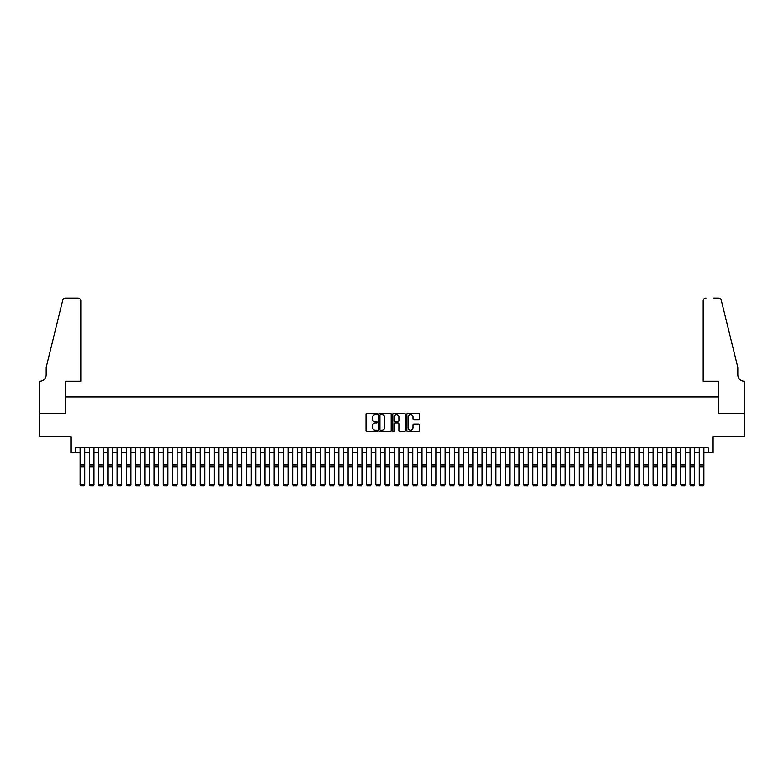 <?xml version="1.0" encoding="UTF-8"?>
<svg xmlns="http://www.w3.org/2000/svg" width="784" height="784" viewBox="0 0 784 784"><rect width="100%" height="100%" fill="white"/><g stroke="black" fill="none" stroke-linecap="round" stroke-linejoin="round"><path stroke-width="1.18" d="M377.212 413.942A0.637 0.637 0 0 0 376.585 413.305L366.941 413.305A0.911 0.911 0 0 0 366.04 414.217L366.04 430.543A0.911 0.911 0 0 0 366.941 431.455L376.585 431.455A0.637 0.637 0 0 0 377.212 430.818A0.637 0.637 0 0 0 376.585 430.181L375.33 430.181A2.901 2.901 0 0 1 372.429 427.28L372.429 425.918A2.901 2.901 0 0 1 375.33 423.017L376.585 423.017A0.637 0.637 0 0 0 377.212 422.38A0.637 0.637 0 0 0 376.585 421.743L375.33 421.743A2.901 2.901 0 0 1 372.429 418.842L372.429 417.48A2.901 2.901 0 0 1 375.33 414.579L376.585 414.579A0.637 0.637 0 0 0 377.212 413.942M418.509 419.705A0.911 0.911 0 0 0 419.411 418.793L419.411 414.217A0.911 0.911 0 0 0 418.509 413.305L407.807 413.305A0.911 0.911 0 0 0 406.896 414.217L406.896 430.543A0.911 0.911 0 0 0 407.807 431.455L418.509 431.455A0.911 0.911 0 0 0 419.411 430.543L419.411 425.006A0.911 0.911 0 0 0 418.509 424.105L413.923 424.105A0.911 0.911 0 0 0 413.021 425.006L413.021 427.75A2.43 2.43 0 0 1 410.591 430.181A2.43 2.43 0 0 1 408.17 427.75L408.17 417.01A2.43 2.43 0 0 1 410.591 414.579A2.43 2.43 0 0 1 413.021 417.01L413.021 418.793A0.911 0.911 0 0 0 413.923 419.705L418.509 419.705M75.519 452.407L75.519 447.791L708.481 447.791L708.481 452.407L713.107 452.407L713.107 436.698L744.751 436.698L744.751 413.599L718.183 413.599L718.183 396.969L65.817 396.969L65.817 413.599L39.249 413.599L39.249 436.698L70.893 436.698L70.893 452.407L80.135 452.407M391.206 414.217A0.911 0.911 0 0 0 390.295 413.305L379.593 413.305A0.911 0.911 0 0 0 378.692 414.217L378.692 430.543A0.911 0.911 0 0 0 379.593 431.455L390.295 431.455A0.911 0.911 0 0 0 391.206 430.543L391.206 414.217M393.705 413.305L404.407 413.305A0.911 0.911 0 0 1 405.308 414.217L405.308 430.543A0.911 0.911 0 0 1 404.407 431.455L399.82 431.455A0.911 0.911 0 0 1 398.919 430.543L398.919 423.919A0.911 0.911 0 0 0 398.007 423.017L394.969 423.017A0.911 0.911 0 0 0 394.068 423.919L394.068 430.818A0.637 0.637 0 0 1 393.431 431.455A0.637 0.637 0 0 1 392.794 430.818L392.794 414.217A0.911 0.911 0 0 1 393.705 413.305M84.76 452.407L89.376 452.407M93.992 452.407L98.617 452.407M103.233 452.407L107.859 452.407M112.475 452.407L117.1 452.407M121.716 452.407L126.342 452.407M130.957 452.407L135.573 452.407M140.199 452.407L144.815 452.407M149.44 452.407L154.056 452.407M158.682 452.407L163.297 452.407M167.923 452.407L172.539 452.407M177.164 452.407L181.78 452.407M186.396 452.407L191.022 452.407M195.637 452.407L200.263 452.407M204.879 452.407L209.504 452.407M214.12 452.407L218.746 452.407M223.362 452.407L227.977 452.407M232.603 452.407L237.219 452.407M241.844 452.407L246.46 452.407M251.086 452.407L255.702 452.407M260.327 452.407L264.943 452.407M269.569 452.407L274.184 452.407M278.8 452.407L283.426 452.407M288.042 452.407L292.667 452.407M297.283 452.407L301.909 452.407M306.524 452.407L311.15 452.407M315.766 452.407L320.391 452.407M325.007 452.407L329.623 452.407M334.249 452.407L338.864 452.407M343.49 452.407L348.106 452.407M352.731 452.407L357.347 452.407M361.973 452.407L366.589 452.407M371.204 452.407L375.83 452.407M380.446 452.407L385.071 452.407M389.687 452.407L394.313 452.407M398.929 452.407L403.554 452.407M408.17 452.407L412.796 452.407M417.411 452.407L422.027 452.407M426.653 452.407L431.269 452.407M435.894 452.407L440.51 452.407M445.136 452.407L449.751 452.407M454.377 452.407L458.993 452.407M463.609 452.407L468.234 452.407M472.85 452.407L477.476 452.407M482.091 452.407L486.717 452.407M491.333 452.407L495.958 452.407M500.574 452.407L505.2 452.407M509.816 452.407L514.431 452.407M519.057 452.407L523.673 452.407M528.298 452.407L532.914 452.407M537.54 452.407L542.156 452.407M546.781 452.407L551.397 452.407M556.023 452.407L560.638 452.407M565.254 452.407L569.88 452.407M574.496 452.407L579.121 452.407M583.737 452.407L588.363 452.407M592.978 452.407L597.604 452.407M602.22 452.407L606.836 452.407M611.461 452.407L616.077 452.407M620.703 452.407L625.318 452.407M629.944 452.407L634.56 452.407M639.185 452.407L643.801 452.407M648.427 452.407L653.043 452.407M657.658 452.407L662.284 452.407M666.9 452.407L671.525 452.407M676.141 452.407L680.767 452.407M685.383 452.407L690.008 452.407M694.624 452.407L699.24 452.407M703.865 452.407L708.481 452.407M380.593 414.579A0.637 0.637 0 0 0 379.956 415.216L379.956 429.544A0.637 0.637 0 0 0 380.593 430.181L381.906 430.181A2.901 2.901 0 0 0 384.817 427.28L384.817 417.48A2.901 2.901 0 0 0 381.906 414.579L380.593 414.579M398.919 417.049A2.43 2.43 0 0 0 396.488 414.628A2.43 2.43 0 0 0 394.068 417.049L394.068 420.841A0.911 0.911 0 0 0 394.969 421.743L398.007 421.743A0.911 0.911 0 0 0 398.919 420.841L398.919 417.049M84.76 484.757L84.064 485.904L80.83 485.835L84.064 485.904L84.76 484.757L84.76 466.794L80.135 466.794L80.135 484.59L84.76 484.59L84.064 485.835M84.76 447.791L84.76 466.794M80.83 485.904L80.135 484.757L80.83 485.835M80.135 447.791L80.135 466.794M80.83 381.259L80.83 300.87A2.773 2.773 0 0 0 78.057 298.096L65.444 298.096A2.773 2.773 0 0 0 62.749 300.203L46.178 367.402L46.178 374.791A6.468 6.468 0 0 1 39.71 381.259L39.2 381.259L39.2 413.599L65.67 413.599L65.67 381.259L80.83 381.259L80.83 300.87C80.654 299.194 79.723 298.273 78.057 298.096L70.384 298.096M62.749 300.203C63.455 298.684 63.455 298.684 62.749 300.203C63.455 298.684 63.455 298.684 62.749 300.203M46.178 374.791A6.468 6.468 0 0 1 39.71 381.259M703.17 381.259L703.17 300.87L703.17 381.259L718.33 381.259L718.33 413.599L744.8 413.599L744.8 381.259L744.29 381.259A6.468 6.468 0 0 1 737.822 374.791A6.468 6.468 0 0 0 744.29 381.259M732.746 346.793L721.251 300.203L737.822 367.402L737.822 374.791M713.616 298.096L718.556 298.096A2.773 2.773 0 0 1 721.251 300.203C720.545 298.684 720.545 298.684 721.251 300.203C720.545 298.684 720.545 298.684 721.251 300.203M705.943 298.096A2.773 2.773 0 0 0 703.17 300.87C703.346 299.194 704.277 298.273 705.943 298.096M89.376 484.757L90.072 485.904L89.376 484.59L93.992 484.59L93.306 485.904L90.072 485.835L93.306 485.904M98.617 484.757L99.313 485.904L98.617 484.59L103.233 484.59L102.547 485.904L99.313 485.835L102.547 485.904M107.859 484.757L108.545 485.904L107.859 484.59L112.475 484.59L111.779 485.904L108.545 485.835L111.779 485.904M117.1 484.757L117.786 485.904L117.1 484.59L121.716 484.59L121.02 485.904L117.786 485.835L121.02 485.904M93.992 447.791L93.992 484.59L93.306 485.835M89.376 447.791L89.376 484.59L90.072 485.835M103.233 447.791L103.233 484.59L102.547 485.835M98.617 447.791L98.617 484.59L99.313 485.835M112.475 447.791L112.475 484.59L111.779 485.835M107.859 447.791L107.859 484.59L108.545 485.835M121.716 447.791L121.716 484.59L121.02 485.835M117.1 447.791L117.1 484.59L117.786 485.835M126.342 484.757L127.028 485.904L126.342 484.59L130.957 484.59L130.262 485.904L127.028 485.835L130.262 485.904M130.957 447.791L130.957 484.59L130.262 485.835M126.342 447.791L126.342 484.59L127.028 485.835M135.573 484.757L136.269 485.904L135.573 484.59L140.199 484.59L139.503 485.904L136.269 485.835L139.503 485.904M140.199 447.791L140.199 484.59L139.503 485.835M135.573 447.791L135.573 484.59L136.269 485.835M144.815 484.757L145.51 485.904L144.815 484.59L149.44 484.59L148.744 485.904L145.51 485.835L148.744 485.904M149.44 447.791L149.44 484.59L148.744 485.835M144.815 447.791L144.815 484.59L145.51 485.835M154.056 484.757L154.752 485.904L154.056 484.59L158.682 484.59L157.986 485.904L154.752 485.835L157.986 485.904M158.682 447.791L158.682 484.59L157.986 485.835M154.056 447.791L154.056 484.59L154.752 485.835M163.297 484.757L163.993 485.904L163.297 484.59L167.923 484.59L167.227 485.904L163.993 485.835L167.227 485.904M167.923 447.791L167.923 484.59L167.227 485.835M163.297 447.791L163.297 484.59L163.993 485.835M172.539 484.757L173.235 485.904L172.539 484.59L177.164 484.59L176.469 485.904L173.235 485.835L176.469 485.904M177.164 447.791L177.164 484.59L176.469 485.835M172.539 447.791L172.539 484.59L173.235 485.835M181.78 484.757L182.476 485.904L181.78 484.59L186.396 484.59L185.71 485.904L182.476 485.835L185.71 485.904M186.396 447.791L186.396 484.59L185.71 485.835M181.78 447.791L181.78 484.59L182.476 485.835M191.022 484.757L191.717 485.904L191.022 484.59L195.637 484.59L194.951 485.904L191.717 485.835L194.951 485.904M195.637 447.791L195.637 484.59L194.951 485.835M191.022 447.791L191.022 484.59L191.717 485.835M200.263 484.757L200.959 485.904L200.263 484.59L204.879 484.59L204.193 485.904L200.959 485.835L204.193 485.904M204.879 447.791L204.879 484.59L204.193 485.835M200.263 447.791L200.263 484.59L200.959 485.835M209.504 484.757L210.19 485.904L209.504 484.59L214.12 484.59L213.424 485.904L210.19 485.835L213.424 485.904M214.12 447.791L214.12 484.59L213.424 485.835M209.504 447.791L209.504 484.59L210.19 485.835M218.746 484.757L219.432 485.904L218.746 484.59L223.362 484.59L222.666 485.904L219.432 485.835L222.666 485.904M223.362 447.791L223.362 484.59L222.666 485.835M218.746 447.791L218.746 484.59L219.432 485.835M227.977 484.757L228.673 485.904L227.977 484.59L232.603 484.59L231.907 485.904L228.673 485.835L231.907 485.904M232.603 447.791L232.603 484.59L231.907 485.835M227.977 447.791L227.977 484.59L228.673 485.835M237.219 484.757L237.915 485.904L237.219 484.59L241.844 484.59L241.149 485.904L237.915 485.835L241.149 485.904M241.844 447.791L241.844 484.59L241.149 485.835M237.219 447.791L237.219 484.59L237.915 485.835M246.46 484.757L247.156 485.904L246.46 484.59L251.086 484.59L250.39 485.904L247.156 485.835L250.39 485.904M251.086 447.791L251.086 484.59L250.39 485.835M246.46 447.791L246.46 484.59L247.156 485.835M255.702 484.757L256.397 485.904L255.702 484.59L260.327 484.59L259.631 485.904L256.397 485.835L259.631 485.904M260.327 447.791L260.327 484.59L259.631 485.835M255.702 447.791L255.702 484.59L256.397 485.835M264.943 484.757L265.639 485.904L264.943 484.59L269.569 484.59L268.873 485.904L265.639 485.835L268.873 485.904M269.569 447.791L269.569 484.59L268.873 485.835M264.943 447.791L264.943 484.59L265.639 485.835M274.184 484.757L274.88 485.904L274.184 484.59L278.8 484.59L278.114 485.904L274.88 485.835L278.114 485.904M278.8 447.791L278.8 484.59L278.114 485.835M274.184 447.791L274.184 484.59L274.88 485.835M283.426 484.757L284.122 485.904L283.426 484.59L288.042 484.59L287.356 485.904L284.122 485.835L287.356 485.904M288.042 447.791L288.042 484.59L287.356 485.835M283.426 447.791L283.426 484.59L284.122 485.835M292.667 484.757L293.363 485.904L292.667 484.59L297.283 484.59L296.597 485.904L293.363 485.835L296.597 485.904M297.283 447.791L297.283 484.59L296.597 485.835M292.667 447.791L292.667 484.59L293.363 485.835M301.909 484.757L302.595 485.904L301.909 484.59L306.524 484.59L305.829 485.904L302.595 485.835L305.829 485.904M306.524 447.791L306.524 484.59L305.829 485.835M301.909 447.791L301.909 484.59L302.595 485.835M311.15 484.757L311.836 485.904L311.15 484.59L315.766 484.59L315.07 485.904L311.836 485.835L315.07 485.904M320.391 484.757L321.077 485.904L320.391 484.59L325.007 484.59L324.311 485.904L321.077 485.835L324.311 485.904M329.623 484.757L330.319 485.904L329.623 484.59L334.249 484.59L333.553 485.904L330.319 485.835L333.553 485.904M315.766 447.791L315.766 484.59L315.07 485.835M311.15 447.791L311.15 484.59L311.836 485.835M325.007 447.791L325.007 484.59L324.311 485.835M320.391 447.791L320.391 484.59L321.077 485.835M334.249 447.791L334.249 484.59L333.553 485.835M329.623 447.791L329.623 484.59L330.319 485.835M338.864 484.757L339.56 485.904L338.864 484.59L343.49 484.59L342.794 485.904L339.56 485.835L342.794 485.904M343.49 447.791L343.49 484.59L342.794 485.835M338.864 447.791L338.864 484.59L339.56 485.835M348.106 484.757L348.802 485.904L348.106 484.59L352.731 484.59L352.036 485.904L348.802 485.835L352.036 485.904M352.731 447.791L352.731 484.59L352.036 485.835M348.106 447.791L348.106 484.59L348.802 485.835M357.347 484.757L358.043 485.904L357.347 484.59L361.973 484.59L361.277 485.904L358.043 485.835L361.277 485.904M361.973 447.791L361.973 484.59L361.277 485.835M357.347 447.791L357.347 484.59L358.043 485.835M366.589 484.757L367.284 485.904L366.589 484.59L371.204 484.59L370.518 485.904L367.284 485.835L370.518 485.904M371.204 447.791L371.204 484.59L370.518 485.835M366.589 447.791L366.589 484.59L367.284 485.835M375.83 484.757L376.526 485.904L375.83 484.59L380.446 484.59L379.76 485.904L376.526 485.835L379.76 485.904M380.446 447.791L380.446 484.59L379.76 485.835M375.83 447.791L375.83 484.59L376.526 485.835M385.071 484.757L385.767 485.904L385.071 484.59L389.687 484.59L389.001 485.904L385.767 485.835L389.001 485.904M389.687 447.791L389.687 484.59L389.001 485.835M385.071 447.791L385.071 484.59L385.767 485.835M394.313 484.757L394.999 485.904L394.313 484.59L398.929 484.59L398.233 485.904L394.999 485.835L398.233 485.904M398.929 447.791L398.929 484.59L398.233 485.835M394.313 447.791L394.313 484.59L394.999 485.835M403.554 484.757L404.24 485.904L403.554 484.59L408.17 484.59L407.474 485.904L404.24 485.835L407.474 485.904M408.17 447.791L408.17 484.59L407.474 485.835M403.554 447.791L403.554 484.59L404.24 485.835M412.796 484.757L413.482 485.904L412.796 484.59L417.411 484.59L416.716 485.904L413.482 485.835L416.716 485.904M417.411 447.791L417.411 484.59L416.716 485.835M412.796 447.791L412.796 484.59L413.482 485.835M422.027 484.757L422.723 485.904L422.027 484.59L426.653 484.59L425.957 485.904L422.723 485.835L425.957 485.904M426.653 447.791L426.653 484.59L425.957 485.835M422.027 447.791L422.027 484.59L422.723 485.835M431.269 484.757L431.964 485.904L431.269 484.59L435.894 484.59L435.198 485.904L431.964 485.835L435.198 485.904M435.894 447.791L435.894 484.59L435.198 485.835M431.269 447.791L431.269 484.59L431.964 485.835M440.51 484.757L441.206 485.904L440.51 484.59L445.136 484.59L444.44 485.904L441.206 485.835L444.44 485.904M445.136 447.791L445.136 484.59L444.44 485.835M440.51 447.791L440.51 484.59L441.206 485.835M449.751 484.757L450.447 485.904L449.751 484.59L454.377 484.59L453.681 485.904L450.447 485.835L453.681 485.904M454.377 447.791L454.377 484.59L453.681 485.835M449.751 447.791L449.751 484.59L450.447 485.835M458.993 484.757L459.689 485.904L458.993 484.59L463.609 484.59L462.923 485.904L459.689 485.835L462.923 485.904M463.609 447.791L463.609 484.59L462.923 485.835M458.993 447.791L458.993 484.59L459.689 485.835M468.234 484.757L468.93 485.904L468.234 484.59L472.85 484.59L472.164 485.904L468.93 485.835L472.164 485.904M472.85 447.791L472.85 484.59L472.164 485.835M468.234 447.791L468.234 484.59L468.93 485.835M477.476 484.757L478.171 485.904L477.476 484.59L482.091 484.59L481.405 485.904L478.171 485.835L481.405 485.904M482.091 447.791L482.091 484.59L481.405 485.835M477.476 447.791L477.476 484.59L478.171 485.835M486.717 484.757L487.403 485.904L486.717 484.59L491.333 484.59L490.637 485.904L487.403 485.835L490.637 485.904M491.333 447.791L491.333 484.59L490.637 485.835M486.717 447.791L486.717 484.59L487.403 485.835M495.958 484.757L496.644 485.904L495.958 484.59L500.574 484.59L499.878 485.904L496.644 485.835L499.878 485.904M500.574 447.791L500.574 484.59L499.878 485.835M495.958 447.791L495.958 484.59L496.644 485.835M505.2 484.757L505.886 485.904L505.2 484.59L509.816 484.59L509.12 485.904L505.886 485.835L509.12 485.904M509.816 447.791L509.816 484.59L509.12 485.835M505.2 447.791L505.2 484.59L505.886 485.835M514.431 484.757L515.127 485.904L514.431 484.59L519.057 484.59L518.361 485.904L515.127 485.835L518.361 485.904M519.057 447.791L519.057 484.59L518.361 485.835M514.431 447.791L514.431 484.59L515.127 485.835M523.673 484.757L524.369 485.904L523.673 484.59L528.298 484.59L527.603 485.904L524.369 485.835L527.603 485.904M528.298 447.791L528.298 484.59L527.603 485.835M523.673 447.791L523.673 484.59L524.369 485.835M532.914 484.757L533.61 485.904L532.914 484.59L537.54 484.59L536.844 485.904L533.61 485.835L536.844 485.904M537.54 447.791L537.54 484.59L536.844 485.835M532.914 447.791L532.914 484.59L533.61 485.835M542.156 484.757L542.851 485.904L542.156 484.59L546.781 484.59L546.085 485.904L542.851 485.835L546.085 485.904M546.781 447.791L546.781 484.59L546.085 485.835M542.156 447.791L542.156 484.59L542.851 485.835M551.397 484.757L552.093 485.904L551.397 484.59L556.023 484.59L555.327 485.904L552.093 485.835L555.327 485.904M556.023 447.791L556.023 484.59L555.327 485.835M551.397 447.791L551.397 484.59L552.093 485.835M560.638 484.757L561.334 485.904L560.638 484.59L565.254 484.59L564.568 485.904L561.334 485.835L564.568 485.904M565.254 447.791L565.254 484.59L564.568 485.835M560.638 447.791L560.638 484.59L561.334 485.835M569.88 484.757L570.576 485.904L569.88 484.59L574.496 484.59L573.81 485.904L570.576 485.835L573.81 485.904M574.496 447.791L574.496 484.59L573.81 485.835M569.88 447.791L569.88 484.59L570.576 485.835M579.121 484.757L579.807 485.904L579.121 484.59L583.737 484.59L583.041 485.904L579.807 485.835L583.041 485.904M583.737 447.791L583.737 484.59L583.041 485.835M579.121 447.791L579.121 484.59L579.807 485.835M588.363 484.757L589.049 485.904L588.363 484.59L592.978 484.59L592.283 485.904L589.049 485.835L592.283 485.904M592.978 447.791L592.978 484.59L592.283 485.835M588.363 447.791L588.363 484.59L589.049 485.835M597.604 484.757L598.29 485.904L597.604 484.59L602.22 484.59L601.524 485.904L598.29 485.835L601.524 485.904M602.22 447.791L602.22 484.59L601.524 485.835M597.604 447.791L597.604 484.59L598.29 485.835M606.836 484.757L607.531 485.904L606.836 484.59L611.461 484.59L610.765 485.904L607.531 485.835L610.765 485.904M611.461 447.791L611.461 484.59L610.765 485.835M606.836 447.791L606.836 484.59L607.531 485.835M616.077 484.757L616.773 485.904L616.077 484.59L620.703 484.59L620.007 485.904L616.773 485.835L620.007 485.904M620.703 447.791L620.703 484.59L620.007 485.835M616.077 447.791L616.077 484.59L616.773 485.835M625.318 484.757L626.014 485.904L625.318 484.59L629.944 484.59L629.248 485.904L626.014 485.835L629.248 485.904M629.944 447.791L629.944 484.59L629.248 485.835M625.318 447.791L625.318 484.59L626.014 485.835M634.56 484.757L635.256 485.904L634.56 484.59L639.185 484.59L638.49 485.904L635.256 485.835L638.49 485.904M639.185 447.791L639.185 484.59L638.49 485.835M634.56 447.791L634.56 484.59L635.256 485.835M643.801 484.757L644.497 485.904L643.801 484.59L648.427 484.59L647.731 485.904L644.497 485.835L647.731 485.904M648.427 447.791L648.427 484.59L647.731 485.835M643.801 447.791L643.801 484.59L644.497 485.835M653.043 484.757L653.738 485.904L653.043 484.59L657.658 484.59L656.972 485.904L653.738 485.835L656.972 485.904M657.658 447.791L657.658 484.59L656.972 485.835M653.043 447.791L653.043 484.59L653.738 485.835M662.284 484.757L662.98 485.904L662.284 484.59L666.9 484.59L666.214 485.904L662.98 485.835L666.214 485.904M666.9 447.791L666.9 484.59L666.214 485.835M662.284 447.791L662.284 484.59L662.98 485.835M671.525 484.757L672.221 485.904L671.525 484.59L676.141 484.59L675.455 485.904L672.221 485.835L675.455 485.904M676.141 447.791L676.141 484.59L675.455 485.835M671.525 447.791L671.525 484.59L672.221 485.835M680.767 484.757L681.453 485.904L680.767 484.59L685.383 484.59L684.687 485.904L681.453 485.835L684.687 485.904M685.383 447.791L685.383 484.59L684.687 485.835M680.767 447.791L680.767 484.59L681.453 485.835M690.008 484.757L690.694 485.904L690.008 484.59L694.624 484.59L693.928 485.904L690.694 485.835L693.928 485.904M694.624 447.791L694.624 484.59L693.928 485.835M690.008 447.791L690.008 484.59L690.694 485.835M699.24 484.757L699.936 485.904L699.24 484.59L703.865 484.59L703.17 485.904L699.936 485.835L703.17 485.904M703.865 447.791L703.865 484.59L703.17 485.835M699.24 447.791L699.24 484.59L699.936 485.835M84.76 465.039L80.135 465.039M93.992 465.039L89.376 465.039M93.992 466.794L89.376 466.794M103.233 465.039L98.617 465.039M103.233 466.794L98.617 466.794M112.475 465.039L107.859 465.039M112.475 466.794L107.859 466.794M121.716 465.039L117.1 465.039M121.716 466.794L117.1 466.794M130.957 465.039L126.342 465.039M130.957 466.794L126.342 466.794M140.199 465.039L135.573 465.039M140.199 466.794L135.573 466.794M149.44 465.039L144.815 465.039M149.44 466.794L144.815 466.794M158.682 465.039L154.056 465.039M158.682 466.794L154.056 466.794M167.923 465.039L163.297 465.039M167.923 466.794L163.297 466.794M177.164 465.039L172.539 465.039M177.164 466.794L172.539 466.794M186.396 465.039L181.78 465.039M186.396 466.794L181.78 466.794M195.637 465.039L191.022 465.039M195.637 466.794L191.022 466.794M204.879 465.039L200.263 465.039M204.879 466.794L200.263 466.794M214.12 465.039L209.504 465.039M214.12 466.794L209.504 466.794M223.362 465.039L218.746 465.039M223.362 466.794L218.746 466.794M232.603 465.039L227.977 465.039M232.603 466.794L227.977 466.794M241.844 465.039L237.219 465.039M241.844 466.794L237.219 466.794M251.086 465.039L246.46 465.039M251.086 466.794L246.46 466.794M260.327 465.039L255.702 465.039M260.327 466.794L255.702 466.794M269.569 465.039L264.943 465.039M269.569 466.794L264.943 466.794M278.8 465.039L274.184 465.039M278.8 466.794L274.184 466.794M288.042 465.039L283.426 465.039M288.042 466.794L283.426 466.794M297.283 465.039L292.667 465.039M297.283 466.794L292.667 466.794M306.524 465.039L301.909 465.039M306.524 466.794L301.909 466.794M315.766 465.039L311.15 465.039M315.766 466.794L311.15 466.794M325.007 465.039L320.391 465.039M325.007 466.794L320.391 466.794M334.249 465.039L329.623 465.039M334.249 466.794L329.623 466.794M343.49 465.039L338.864 465.039M343.49 466.794L338.864 466.794M352.731 465.039L348.106 465.039M352.731 466.794L348.106 466.794M361.973 465.039L357.347 465.039M361.973 466.794L357.347 466.794M371.204 465.039L366.589 465.039M371.204 466.794L366.589 466.794M380.446 465.039L375.83 465.039M380.446 466.794L375.83 466.794M389.687 465.039L385.071 465.039M389.687 466.794L385.071 466.794M398.929 465.039L394.313 465.039M398.929 466.794L394.313 466.794M408.17 465.039L403.554 465.039M408.17 466.794L403.554 466.794M417.411 465.039L412.796 465.039M417.411 466.794L412.796 466.794M426.653 465.039L422.027 465.039M426.653 466.794L422.027 466.794M435.894 465.039L431.269 465.039M435.894 466.794L431.269 466.794M445.136 465.039L440.51 465.039M445.136 466.794L440.51 466.794M454.377 465.039L449.751 465.039M454.377 466.794L449.751 466.794M463.609 465.039L458.993 465.039M463.609 466.794L458.993 466.794M472.85 465.039L468.234 465.039M472.85 466.794L468.234 466.794M482.091 465.039L477.476 465.039M482.091 466.794L477.476 466.794M491.333 465.039L486.717 465.039M491.333 466.794L486.717 466.794M500.574 465.039L495.958 465.039M500.574 466.794L495.958 466.794M509.816 465.039L505.2 465.039M509.816 466.794L505.2 466.794M519.057 465.039L514.431 465.039M519.057 466.794L514.431 466.794M528.298 465.039L523.673 465.039M528.298 466.794L523.673 466.794M537.54 465.039L532.914 465.039M537.54 466.794L532.914 466.794M546.781 465.039L542.156 465.039M546.781 466.794L542.156 466.794M556.023 465.039L551.397 465.039M556.023 466.794L551.397 466.794M565.254 465.039L560.638 465.039M565.254 466.794L560.638 466.794M574.496 465.039L569.88 465.039M574.496 466.794L569.88 466.794M583.737 465.039L579.121 465.039M583.737 466.794L579.121 466.794M592.978 465.039L588.363 465.039M592.978 466.794L588.363 466.794M602.22 465.039L597.604 465.039M602.22 466.794L597.604 466.794M611.461 465.039L606.836 465.039M611.461 466.794L606.836 466.794M620.703 465.039L616.077 465.039M620.703 466.794L616.077 466.794M629.944 465.039L625.318 465.039M629.944 466.794L625.318 466.794M639.185 465.039L634.56 465.039M639.185 466.794L634.56 466.794M648.427 465.039L643.801 465.039M648.427 466.794L643.801 466.794M657.658 465.039L653.043 465.039M657.658 466.794L653.043 466.794M666.9 465.039L662.284 465.039M666.9 466.794L662.284 466.794M676.141 465.039L671.525 465.039M676.141 466.794L671.525 466.794M685.383 465.039L680.767 465.039M685.383 466.794L680.767 466.794M694.624 465.039L690.008 465.039M694.624 466.794L690.008 466.794M703.865 465.039L699.24 465.039M703.865 466.794L699.24 466.794"/></g></svg>
